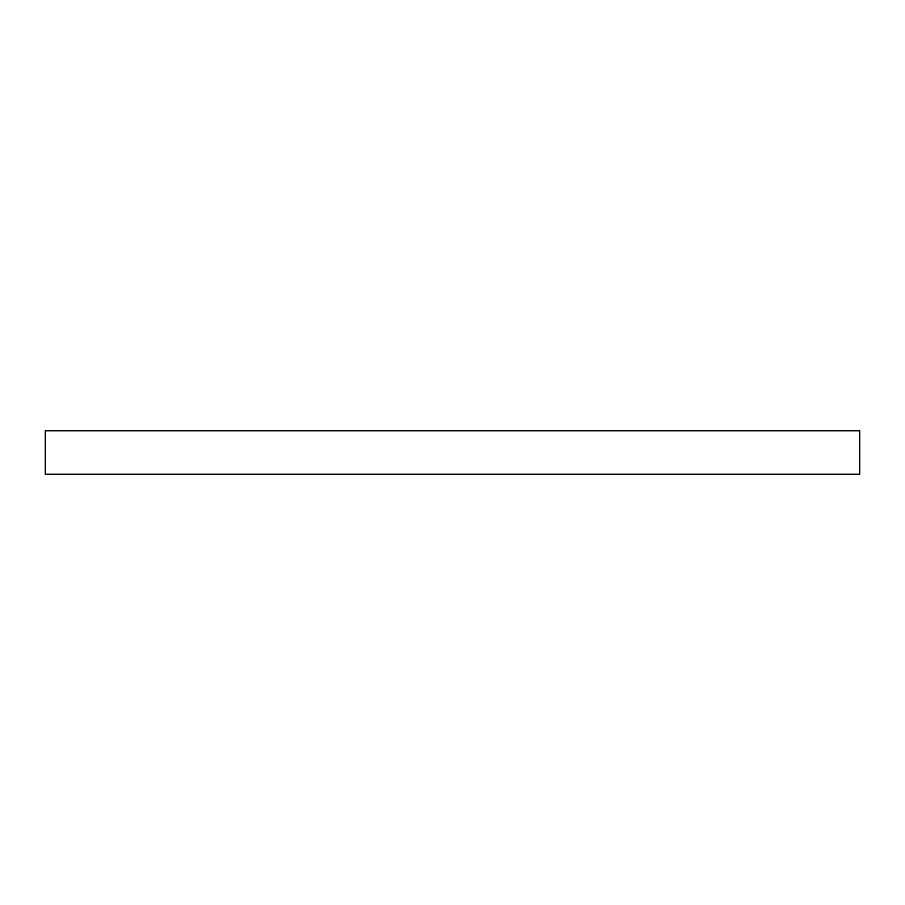<?xml version="1.0" encoding="UTF-8"?>
<svg xmlns="http://www.w3.org/2000/svg" width="905" height="905" viewBox="0 0 905 905"><rect width="100%" height="100%" fill="white"/><g stroke="black" fill="none" stroke-linecap="round" stroke-linejoin="round"><path stroke-width="1.36" d="M45.25 474.22L45.25 430.78L859.75 430.78L859.75 474.22L45.25 474.22"/></g></svg>
